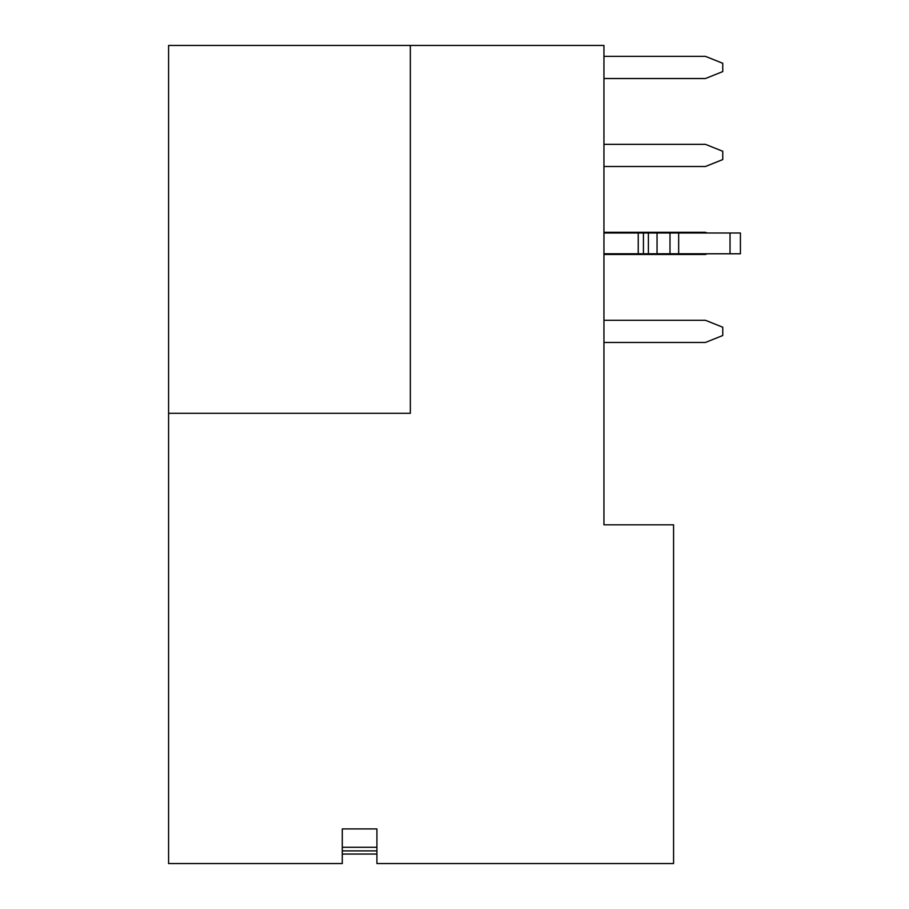 <?xml version="1.0" encoding="UTF-8"?>
<svg xmlns="http://www.w3.org/2000/svg" width="909" height="909" viewBox="0 0 909 909"><rect width="100%" height="100%" fill="white"/><g stroke="black" fill="none" stroke-linecap="round" stroke-linejoin="round"><path stroke-width="1.36" d="M376.917 863.55L376.917 828.917L342.284 828.917L342.284 863.55L168.585 863.55L168.585 413.288L410.334 413.288L410.334 45.45L410.334 413.288L168.585 413.288L168.585 45.45L168.585 863.55L342.284 863.55L342.284 828.917L376.917 828.917L376.917 863.55L673.569 863.55L376.917 863.55M376.917 835.837L376.917 828.917M603.951 524.811L673.569 524.811L673.569 863.55L673.569 524.811L603.951 524.811L603.951 45.45L168.585 45.45L603.951 45.45L603.951 524.811M603.951 56.358L705.441 56.358L722.757 63.289L722.757 71.595L705.441 78.526L603.951 78.526L705.441 78.526L722.757 71.595L722.757 63.289L705.441 56.358L603.951 56.358M603.951 144.338L705.441 144.338L722.757 151.258L722.757 159.575L705.441 166.506L603.951 166.506L705.441 166.506L722.757 159.575L722.757 151.258L705.441 144.338L603.951 144.338M603.951 232.306L705.441 232.306L707.168 232.999L705.441 232.306L603.951 232.306M707.168 253.781L705.441 254.475L603.951 254.475L705.441 254.475L707.168 253.781M603.951 320.286L705.441 320.286L722.757 327.217L722.757 335.523L705.441 342.454L603.951 342.454L705.441 342.454L722.757 335.523L722.757 327.217L705.441 320.286L603.951 320.286M740.415 253.781L638.243 253.781L740.415 253.781L740.415 232.999L740.415 253.781M603.951 232.999L740.415 232.999L730.029 232.999L730.029 253.781L730.029 232.999L678.659 232.999L678.659 253.781L678.659 232.999L670.001 232.999L670.001 253.781L670.001 232.999L657.048 232.999L657.048 253.781L657.048 232.999L648.39 232.999L648.39 253.781L648.39 232.999L643.436 232.999L643.436 253.781L643.436 232.999L638.243 232.999L638.243 253.781L638.243 232.999M603.951 253.781L638.243 253.781M342.284 850.892L376.917 850.892L342.284 850.892M376.917 847.29L342.284 847.29L376.917 847.29M342.284 854.04L376.917 854.04"/></g></svg>
